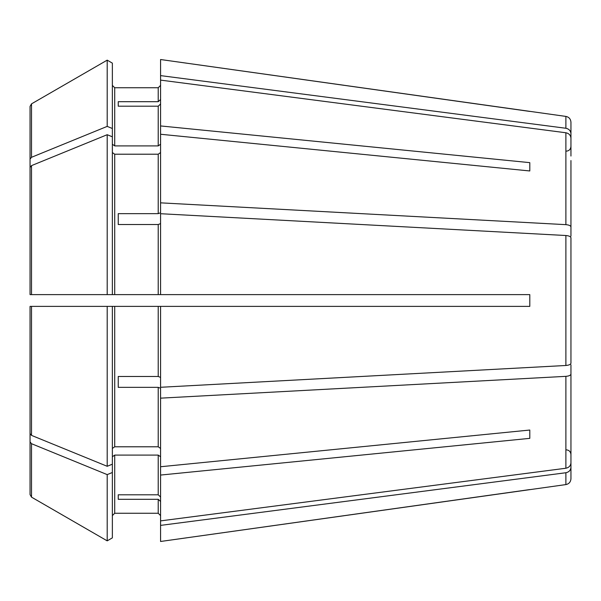 <?xml version="1.0" encoding="UTF-8"?>
<svg xmlns="http://www.w3.org/2000/svg" width="601" height="601" viewBox="0 0 601 601"><rect width="100%" height="100%" fill="white"/><g stroke="black" fill="none" stroke-linecap="round" stroke-linejoin="round"><path stroke-width="0.9" d="M570.95 160.542L570.95 226.885C570.665 225.675 568.974 224.932 565.887 224.654L160.572 202.845L160.572 212.754L158.221 213.655L118.239 213.655L118.239 224.519L158.221 224.519L158.221 294.618L529.797 294.618L529.797 306.382L160.572 306.382L160.572 387.284L565.887 365.483C568.974 365.205 570.665 364.461 570.95 363.252L570.95 353.974M570.95 236.163L570.95 226.885M112.364 152.556L114.716 154.217L158.221 154.217L160.572 152.556M114.716 154.217L114.716 294.618L112.364 294.618L112.364 63.135L107.196 60.145L107.196 126.39L31.522 157.297L30.05 159.092L30.05 187.497L30.05 146.576M31.522 157.297L31.522 103.853L107.196 60.145L31.522 103.853L30.05 106.407L30.05 159.092M160.572 306.382L112.364 306.382L112.364 464.19L107.196 466.293L31.522 435.387L30.05 433.591L30.05 306.382L30.05 433.591M112.364 472.499L107.196 474.61L107.196 540.855L112.364 537.865L112.364 464.19M112.364 515.605L114.716 513.254L158.221 513.254L160.572 515.605L158.221 513.254L114.716 513.254L112.364 515.605M112.364 456.76L114.716 455.092L158.221 455.092L160.572 456.76M570.95 444.958L570.95 467.36C570.665 470.275 568.974 472.07 565.887 472.739L565.887 484.586L160.572 541.478L160.572 520.887L565.887 468.239C568.974 467.57 570.665 465.775 570.95 462.86L570.95 440.458M107.196 474.61L31.522 443.703L31.522 497.147L107.196 540.855L31.522 497.147L30.05 494.593L30.05 454.424M160.572 104.018L158.221 106.197L158.221 145.908L160.572 144.24M570.95 138.14C570.665 135.225 568.974 133.43 565.887 132.761L160.572 80.113L160.572 125.94L529.797 162.646L529.797 170.962L529.797 162.646M118.239 106.197L118.239 101.697L118.239 106.197L158.221 106.197M160.572 223.617L158.221 224.519M570.95 247.026L570.95 237.748C570.665 236.539 568.974 235.795 565.887 235.517L160.572 213.716L160.572 294.618M118.239 213.655L118.239 224.519M570.95 364.837L570.95 374.115C570.665 375.325 568.974 376.068 565.887 376.346L160.572 398.155L160.572 388.246L158.221 387.344L158.221 446.783L160.572 448.444M118.239 387.344L118.239 376.481L118.239 387.344L158.221 387.344M118.239 494.803L118.239 499.303L118.239 494.803L158.221 494.803L160.572 496.982M112.364 144.24L114.716 145.908L114.716 87.746L112.364 85.395L114.716 87.746L158.221 87.746L160.572 85.395L158.221 87.746L158.221 101.697L118.239 101.697M570.95 156.042L570.95 133.64C570.665 130.725 568.974 128.93 565.887 128.261L565.887 116.414L160.572 59.522L160.572 80.113M160.572 125.94L160.572 134.256L529.797 170.962M112.364 136.81L107.196 134.707L31.522 165.613L30.05 167.409L30.05 294.618L30.05 195.813L30.05 294.618L112.364 294.618M114.716 294.618L158.221 294.618M112.364 448.444L114.716 446.783L158.221 446.783M160.572 398.155L160.572 466.744L529.797 430.038L529.797 438.354L529.797 430.038M114.716 145.908L158.221 145.908M118.239 499.303L158.221 499.303L158.221 513.254M118.239 376.481L158.221 376.481L160.572 377.383M107.196 134.707L107.196 294.618M112.364 306.382L107.196 306.382L107.196 466.293M107.196 306.382L30.05 306.382M31.522 443.703L30.05 441.908L30.05 494.593M160.572 466.744L160.572 520.887M112.364 128.501L107.196 126.39M160.572 501.482L158.221 499.303M160.572 99.518L158.221 101.697M160.572 134.256L160.572 202.845M30.05 441.908L30.05 413.503M570.95 237.748L570.95 363.252M160.572 475.06L529.797 438.354M570.95 374.115L570.95 462.86M565.887 472.739L160.572 525.387M529.797 489.575L160.572 541.478M570.95 467.36L570.95 478.764C570.68 481.994 568.989 483.933 565.887 484.586M565.887 116.414C568.989 117.067 570.68 119.006 570.95 122.236L570.95 133.64M565.887 128.261L160.572 75.613M529.797 111.425L160.572 59.522M158.221 154.217L158.221 213.655M114.716 455.092L114.716 513.254M158.221 455.092L158.221 494.803M114.716 306.382L114.716 446.783M158.221 306.382L158.221 376.481M31.522 165.613L31.522 294.618M31.522 306.382L31.522 435.387M565.887 132.761L565.887 224.654M565.887 235.517L565.887 365.483M565.887 376.346L565.887 468.239M566.247 151.167C569.079 150.911 570.642 149.341 570.95 146.464M566.247 449.833C569.079 450.089 570.642 451.659 570.95 454.536"/></g></svg>
